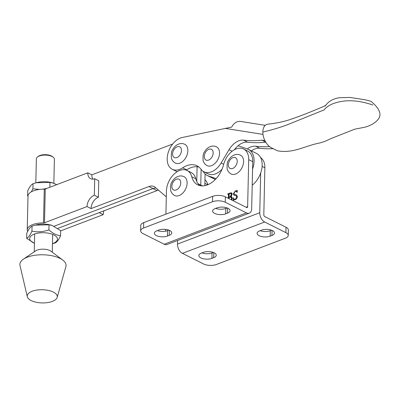 <?xml version="1.0" encoding="UTF-8"?>
<svg xmlns="http://www.w3.org/2000/svg" width="400" height="400" viewBox="0 0 400 400"><rect width="100%" height="100%" fill="white"/><g stroke="black" fill="none" stroke-linecap="round" stroke-linejoin="round"><path stroke-width="0.6" d="M235.32 199.305L236.765 196.81L236.08 195.77L233.92 195.155L233.335 193.78L235.395 190.895L236.73 190.74L237.16 190.225L237.26 192.21L237.05 192.39L236.275 191.245L235.325 191.28L233.925 193.455L234.315 194.325L236.505 194.925L237.355 196.585C237.205 198.115 236.515 199.145 235.285 199.675L233.975 199.82L233.43 200.38L233.39 197.795L234.205 199.29L235.685 199.485M225.25 202.24A9.015 3.96 -178.7 0 0 212.515 201.745L143.59 228.01A9.015 3.96 -178.7 0 0 140.64 230.845A9.015 3.96 -178.7 0 0 142.985 233.59L164.21 244.235A7.515 4.59 -110.9 0 0 167.04 244.505L249.305 213.16A7.515 4.59 69.1 0 1 246.475 212.885L225.25 202.24L225.37 196.845L246.595 207.485A1.505 0.92 69.1 0 0 247.16 207.54A1.505 0.92 69.1 0 0 247.64 206.645L248.705 159.67A17.43 11.485 -63.4 0 0 243.62 149A17.43 11.485 -63.4 0 0 223.6 164.625A22.54 14.85 116.6 0 1 197.71 184.83A22.54 14.85 116.6 0 1 191.755 176.76A17.43 11.485 -63.4 0 0 187.15 170.52A17.43 11.485 -63.4 0 0 173.77 174.41A17.43 11.485 -63.4 0 0 166.44 191.015L165.915 214.145M165.57 229.4L165.53 231.195M228.37 198.35L228.46 194.405L227.785 194.27L227.795 193.91L230.23 192.985L231.65 192.86L232.16 194.195L230.81 196.655L231.66 196.81L232.355 198.495L231.88 200.105M228.775 198.55L228.865 194.605L228.06 194.165M249.305 213.16A7.515 4.59 69.1 0 0 251.68 208.67L252.745 161.695A17.43 11.485 -63.4 0 0 247.665 151.025L243.62 149M199.85 185.61A22.54 14.85 116.6 0 1 195.8 178.785A17.43 11.485 -63.4 0 0 191.195 172.545L187.15 170.52M215.185 208.575A7.815 3.43 -178.7 0 0 212.625 211.035A7.815 3.43 -178.7 0 0 217.245 214.285A7.815 3.43 -178.7 0 0 225.695 213.845L227.475 213.17A7.815 3.43 -178.7 0 0 230.03 210.71A7.815 3.43 -178.7 0 0 225.415 207.46A7.815 3.43 -178.7 0 0 216.96 207.9L215.185 208.575M156.93 230.775A7.815 3.43 -178.7 0 0 154.375 233.23A7.815 3.43 -178.7 0 0 158.99 236.48A7.815 3.43 -178.7 0 0 167.445 236.045L169.225 235.365A7.815 3.43 -178.7 0 0 171.78 232.91A7.815 3.43 -178.7 0 0 167.165 229.66A7.815 3.43 -178.7 0 0 158.71 230.095L156.93 230.775M215.66 208.395A7.815 3.43 -178.7 0 0 225.815 208.445L227.12 207.95M157.41 230.59A7.815 3.43 -178.7 0 0 167.565 230.645L168.87 230.15M225.37 196.845A9.015 3.96 -178.7 0 0 212.635 196.345L143.715 222.61A9.015 3.96 -178.7 0 0 140.765 225.445L140.64 230.845M228.865 194.605L228.465 194.365M229.46 193.635L228.195 194.115L227.795 193.91M230.09 193.395L230.635 193.185L230.23 192.985M230.635 193.185L231.83 192.99M231.855 196.935L230.81 196.655M230.11 197.16L230.95 196.725M231.49 196.015L231.78 194.715L231.375 193.59L229.515 193.61L229.15 194.14L229.08 197.2L230.105 196.805L231.375 194.515L230.97 193.385M231.765 200.05L231.975 198.885L231.455 197.345L230 197.2L229.07 197.555L229.045 198.685M231.975 198.885L231.57 198.68L231.05 197.145M231.36 199.845L231.57 198.68M230.51 197.01L230.105 196.805M231.78 194.715L231.375 194.515M229.48 197.4L229.08 197.2M237.065 197.875L237.17 197.01L236.765 196.81M237.17 197.01L236.08 195.77M234.135 195.245L233.74 193.98L233.335 193.78M233.74 193.98L233.99 192.93M235.56 191.2L235.8 191.1L235.395 190.895M235.8 191.1L237.135 190.945L236.73 190.74M237.255 192.135L236.275 191.245M234.315 194.325L235.59 194.665M235.995 194.865L236.705 195.035M233.76 199.975L233.575 198.44M233.485 198.165L233.145 197.995M234.205 199.29L235.51 199.575M172.7 144.025L91.84 174.84L87.8 172.81L45.265 189.02A1.505 0.66 1.3 0 1 44.275 189.175A16.53 7.26 -178.7 0 0 28 196.06L27.235 229.81A16.53 7.26 -178.7 0 0 27.64 231.49M87.8 172.81A9.62 6.335 -63.4 0 0 90.6 178.7A9.62 6.335 -63.4 0 0 94.715 178.74L94.34 195.205A9.62 6.335 -63.4 0 0 87.03 206.56L44.495 222.765A1.505 0.66 1.3 0 1 43.51 222.92A16.53 7.26 -178.7 0 0 27.235 229.81M94.715 178.74L98.76 180.765L98.385 197.235A9.62 6.335 -63.4 0 0 91.075 208.585L148.94 186.535L152.985 188.56L54.185 226.21L152.985 188.56L157.025 190.59L57.865 228.375L99.16 212.64L103.205 214.665A9.62 6.335 116.6 0 1 103.935 210.82M60.665 230.875A1.505 0.66 1.3 0 1 60.67 230.875L103.205 214.665M98.385 197.235L94.34 195.205M91.84 174.84A9.62 6.335 -63.4 0 0 92.905 179.145M91.075 208.585L87.03 206.56M215.305 179.505A19.235 12.67 116.6 0 1 215.27 179.485L207.185 175.43A19.235 12.67 116.6 0 1 203.16 171.335M238.085 145.72L247.475 148.99A19.235 12.67 116.6 0 1 248.475 149.415L256.56 153.47A19.235 12.67 116.6 0 1 261.96 167.8A19.235 12.67 116.6 0 1 252.215 185.225M216.135 178.625L208.185 175.855A19.235 12.67 116.6 0 1 207.185 175.43M248.475 149.415A19.235 12.67 116.6 0 1 252.58 169M262.835 132.04A12.775 7.695 -112 0 1 267.8 124.2C276.4 123.24 284.03 121.62 290.695 119.345L294.94 117.885C303.01 114.99 312.21 111.335 322.535 106.925L325.725 105.435L325.16 106.06C325.34 106.035 324.28 106.675 327.78 102.985C330.47 100.355 334.27 98.6 339.19 97.73L349.975 97.435L365.565 99.85L370.985 101.31C373.95 103.96 384.95 112.805 377.29 120.345C374.355 123.435 370.235 125.715 364.925 127.19L354.65 129.2L332.175 138.11L324.36 141.595L319.93 142.945C305.19 145.705 294.185 153.29 278.615 151.01A12.775 7.695 -112 0 1 276.4 150.285L271.345 147.75A12.775 7.695 -112 0 1 262.835 132.04C272.52 129.815 281.205 127.185 288.88 124.15L324.2 109.85C325.895 107.515 328.74 105.5 332.725 103.81C344.21 99.385 357.595 99.785 372.875 105.015M264.915 140.63L261.935 140.16A159.295 104.925 116.6 0 1 243.59 140.145A17.43 11.485 -63.4 0 0 229.035 149.695L221.125 163.01A17.43 11.485 116.6 0 1 203.95 171.79A17.43 11.485 116.6 0 1 201.045 169.28A24.045 15.84 -63.4 0 0 197.03 165.815A24.045 15.84 -63.4 0 0 182.67 167.83A17.43 11.485 116.6 0 1 172.26 169.29A17.43 11.485 116.6 0 1 168.23 152.45A17.43 11.485 116.6 0 1 182.2 137.52L231.655 127.095A12.02 8.855 -81 0 1 240.7 121.445L265.275 125.355M247.265 148.92A17.43 11.485 116.6 0 1 255.72 146.225A159.295 104.925 -63.4 0 0 269.56 146.61M251.4 150.88A17.43 11.485 116.6 0 1 259.765 148.255A159.295 104.925 -63.4 0 0 273.155 148.66M265.775 142.205A159.295 104.925 116.6 0 1 247.635 142.17A17.43 11.485 -63.4 0 0 234.375 149.755M222.06 169.215A17.43 11.485 116.6 0 1 207.995 173.82L203.95 171.79M198.945 167.045A24.045 15.84 -63.4 0 0 186.715 169.855A17.43 11.485 116.6 0 1 186.265 170.145M177.19 171.69A17.43 11.485 116.6 0 1 176.3 171.315L172.26 169.29M265.67 142.03L261.935 140.16M216.48 146.805A10.52 6.93 116.6 0 1 219.105 156.28A10.52 6.93 116.6 0 1 211.55 165.655A10.52 6.93 116.6 0 1 207.05 165.61C203.515 163.47 203.15 160.69 203.07 160.37C202.895 155.805 203.265 153.165 204.175 152.45C205.58 149.655 207.615 147.705 210.28 146.595C212.405 145.795 214.47 145.86 216.48 146.805M152.985 188.56A12.02 7.92 116.6 0 1 156.035 188.055A12.02 7.92 116.6 0 0 152.985 188.56M198.085 183.73L200.765 185.075A18.035 11.88 -63.4 0 1 200.735 185.78A18.035 11.88 -63.4 0 0 200.765 185.075L201.12 169.385L200.765 185.075L202.415 185.9M148.94 186.535A12.02 7.92 116.6 0 1 154.085 186.585A12.02 7.92 116.6 0 1 155.155 187.3L166.31 196.855M196.755 181.48L197.09 166.74M204.84 185.655L205.105 173.96M157.025 190.59A12.02 7.92 116.6 0 1 158.51 190.175M27.315 296.73L20 265.55A23.1 10.14 1.3 0 1 23.425 259.165L35.61 250.885A9.015 3.96 1.3 0 1 36.275 250.49A9.015 3.96 1.3 0 1 50.965 251.23L62.76 260.06A23.1 10.14 1.3 0 1 65.89 266.59L57.17 297.41A15.03 6.6 1.3 0 1 53.865 300.73A15.03 6.6 1.3 0 1 37.925 302.565A15.03 6.6 1.3 0 1 27.315 296.73A15.03 6.6 1.3 0 1 30.655 291.92A15.03 6.6 1.3 0 1 48.185 290.37A15.03 6.6 1.3 0 1 57.17 297.41M23.425 259.165A23.1 10.14 1.3 0 1 25.135 258.155A23.1 10.14 1.3 0 1 62.76 260.06M184.785 144.3A10.52 6.93 116.6 0 1 187.415 153.78A10.52 6.93 116.6 0 1 179.86 163.155A10.52 6.93 116.6 0 1 175.355 163.11C171.82 160.965 171.46 158.19 171.38 157.87C171.205 153.305 171.57 150.665 172.485 149.95C173.89 147.155 175.925 145.2 178.59 144.095C180.715 143.29 182.78 143.36 184.785 144.3M240.525 155.18A10.52 6.93 116.6 0 1 243.15 164.655A10.52 6.93 116.6 0 1 235.595 174.03A10.52 6.93 116.6 0 1 231.095 173.985C227.56 171.84 227.195 169.065 227.115 168.745C226.94 164.18 227.31 161.54 228.22 160.825C229.625 158.03 231.66 156.08 234.325 154.97C236.45 154.165 238.515 154.235 240.525 155.18M184.05 176.7A10.52 6.93 116.6 0 1 186.68 186.175A10.52 6.93 116.6 0 1 179.125 195.55A10.52 6.93 116.6 0 1 174.62 195.505C171.085 193.36 170.725 190.585 170.645 190.265C170.47 185.7 170.835 183.06 171.75 182.345C173.155 179.55 175.19 177.6 177.855 176.49C179.98 175.685 182.045 175.755 184.05 176.7M260.585 157.565A17.43 11.485 116.6 0 1 264.875 167.775L263.81 214.75A1.505 0.92 69.1 0 0 264.79 216.61L286.02 227.25A9.015 3.96 -178.7 0 1 288.36 230L288.24 235.395A9.015 3.96 -178.7 0 0 285.895 232.65L264.67 222.01A7.515 4.59 69.1 0 1 259.77 212.725L260.67 173.055M204.975 179.745A17.43 11.485 116.6 0 1 207.89 184.715M288.24 235.395A9.015 3.96 -178.7 0 1 285.29 238.235L216.365 264.5A9.015 3.96 -178.7 0 1 203.635 264L182.405 253.355A7.515 4.59 -110.9 0 1 177.505 244.075L177.585 240.485M213.7 257.665A7.815 3.43 -178.7 0 0 216.255 255.21A7.815 3.43 -178.7 0 0 211.635 251.96A7.815 3.43 -178.7 0 0 203.185 252.395L201.405 253.075A7.815 3.43 -178.7 0 0 198.85 255.53A7.815 3.43 -178.7 0 0 203.465 258.78A7.815 3.43 -178.7 0 0 211.92 258.345L213.7 257.665L213.81 252.635M271.95 235.47A7.815 3.43 -178.7 0 0 274.505 233.01A7.815 3.43 -178.7 0 0 269.89 229.76A7.815 3.43 -178.7 0 0 261.435 230.195L259.655 230.875A7.815 3.43 -178.7 0 0 257.1 233.335A7.815 3.43 -178.7 0 0 261.72 236.585A7.815 3.43 -178.7 0 0 270.17 236.145L271.95 235.47L272.06 230.44M201.885 252.89A7.815 3.43 -178.7 0 0 212.04 252.945L213.345 252.45M260.135 230.695A7.815 3.43 -178.7 0 0 270.29 230.745L271.595 230.25M37.555 156.935L38.355 156.335A8.115 3.565 1.3 0 1 39.935 155.5A8.115 3.565 1.3 0 1 52.51 156.655L53.285 157.29A9.015 3.96 -178.7 0 0 39.31 156.005A9.015 3.96 -178.7 0 0 37.555 156.935A9.015 3.96 -178.7 0 0 36.36 158.84L35.815 182.88M53.845 183.305L54.39 159.25A9.015 3.96 -178.7 0 0 53.285 157.29M34.445 243.26A13.9 6.105 1.3 0 1 34.215 234.135A13.9 6.105 1.3 0 1 53.845 234.905A13.9 6.105 1.3 0 1 52.915 243.51A13.9 6.105 1.3 0 1 52.475 243.67M26.65 238.345L26.765 233.285C28.56 229.32 30.32 226.93 32.045 226.12L31.935 231.18C30.14 235.145 28.38 237.53 26.65 238.345L34.44 243.32M52.47 243.74L55.275 242.885C56.995 242.085 58.755 239.7 60.555 235.72C56.62 235.35 52.73 233.4 48.885 229.87C43.21 231.89 37.56 232.325 31.935 231.18M32.045 226.12L35.39 225.125L49 224.81L52.155 225.45L60.67 230.665L60.555 235.72M49 224.81L48.885 229.87M35.39 225.125L36.475 224.85A13.9 6.105 1.3 0 1 51.275 225.185L52.155 225.45M27.615 195.955L27.73 190.9C29.52 186.935 31.28 184.545 33.01 183.735L32.895 188.795L31.365 191.805M33.01 183.735L36.355 182.74L49.96 182.425L53.115 183.065L56.75 184.645M49.96 182.425L49.85 187.27M47.055 188.335L42.88 189.185M39.525 189.425L32.895 188.795M36.355 182.74L37.44 182.465A13.9 6.105 1.3 0 1 52.24 182.8L53.115 183.065M247.64 206.645L246.09 207.23M252.745 161.695L248.705 159.67M195.8 178.785L191.755 176.76M246.475 212.885L164.21 244.235M212.515 201.745L212.635 196.345M143.59 228.01L143.715 222.61M167.445 236.045L167.565 230.645M169.225 235.365L169.335 230.335M225.695 213.845L225.815 208.445M227.475 213.17L227.59 208.14M44.275 189.175L43.51 222.92M45.265 189.02L44.495 222.765M215.36 179.45L208.185 175.855M262.99 134.4L225.125 128.37M255.72 146.225L259.765 148.255M186.715 169.855L182.67 167.83M223.685 164.295L221.125 163.01M232.12 151.24L229.035 149.695M247.635 142.17L243.59 140.145M208.61 160.085A6.01 3.96 -63.4 0 0 213.18 152.995A6.01 3.96 -63.4 0 0 208.855 149.29A6.01 3.96 -63.4 0 0 204.285 156.38A6.01 3.96 -63.4 0 0 208.61 160.085M176.915 157.585A6.01 3.96 -63.4 0 0 181.485 150.49A6.01 3.96 -63.4 0 0 177.16 146.785A6.01 3.96 -63.4 0 0 172.595 153.88A6.01 3.96 -63.4 0 0 176.915 157.585M232.655 168.46A6.01 3.96 -63.4 0 0 237.225 161.365A6.01 3.96 -63.4 0 0 232.9 157.66A6.01 3.96 -63.4 0 0 228.33 164.755A6.01 3.96 -63.4 0 0 232.655 168.46M176.18 189.98A6.01 3.96 -63.4 0 0 180.75 182.885A6.01 3.96 -63.4 0 0 176.425 179.18A6.01 3.96 -63.4 0 0 171.86 186.275A6.01 3.96 -63.4 0 0 176.18 189.98M177.505 244.075L259.77 212.725M262.11 166.39L264.875 167.775M204.89 183.345L207.74 184.775M182.405 253.355L264.67 222.01M285.895 232.65L286.02 227.25M270.17 236.145L270.29 230.745M211.92 258.345L212.04 252.945M228.36 194.13L228.765 194.335M34.655 233.975L34.25 251.805M52.685 234.385L52.28 252.215"/></g></svg>
